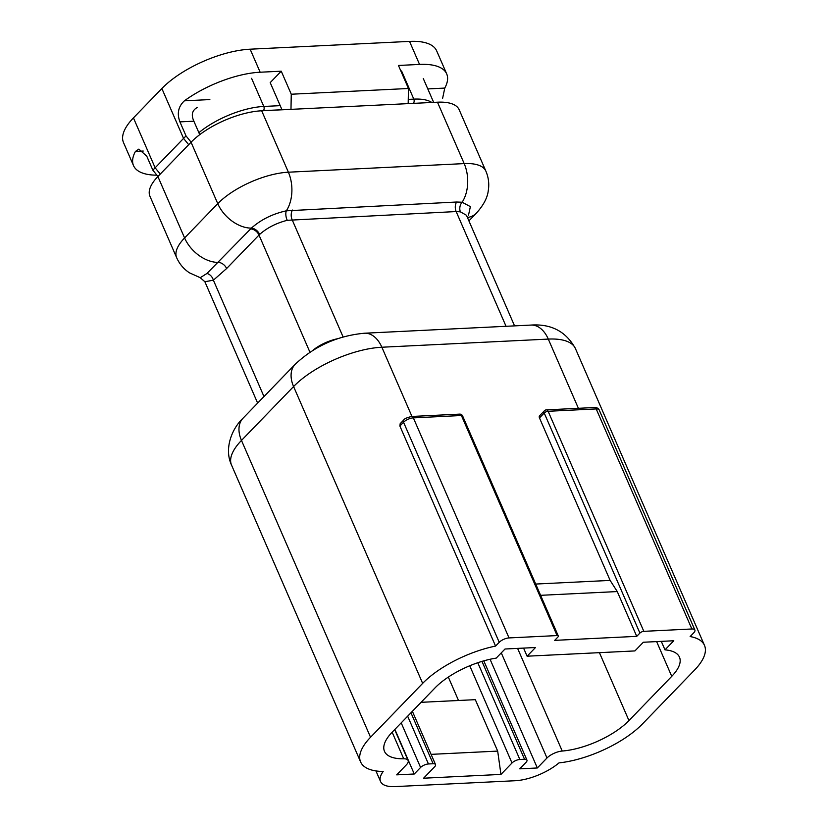 <?xml version="1.0" encoding="UTF-8"?>
<svg xmlns="http://www.w3.org/2000/svg" width="828" height="828" viewBox="0 0 828 828"><rect width="100%" height="100%" fill="white"/><g stroke="black" fill="none" stroke-linecap="round" stroke-linejoin="round"><path stroke-width="1.24" d="M370.54 737.251L422.653 683.369L293.588 386.541L241.476 440.424L370.54 737.251A68.341 27.003 156.5 0 0 360.604 761.915A68.341 27.003 156.5 0 0 383.198 771.489A36.453 14.407 156.5 0 0 380.559 781.539A36.453 14.407 156.5 0 0 395.039 786.6L515.295 780.721A36.453 14.407 156.5 0 0 559.004 762.888A68.341 27.003 156.5 0 0 642.445 723.951L694.557 670.069A68.341 27.003 156.5 0 0 704.493 645.395A68.341 27.003 156.5 0 0 690.128 636.556L693.781 632.778A7.597 3.001 156.5 0 0 694.889 630.036A7.597 3.001 156.5 0 0 691.877 628.98L596.191 408.928L548.136 411.278L643.822 631.34A3.033 1.201 156.5 0 0 639.899 633.078L544.213 413.017L539.473 417.923L610.122 580.407L535.706 584.05M539.473 417.923A3.033 2.018 -136 0 1 539.639 415.697L544.369 410.791A3.033 2.018 44 0 0 544.213 413.017A3.033 1.201 -23.5 0 1 548.136 411.278A3.033 1.925 87.2 0 0 546.408 409.87A3.033 3.033 0 0 0 544.369 410.791M610.122 580.407L617.264 591.565L540.612 595.322M639.899 633.078L636.732 636.349L617.264 591.565M509.034 637.922A7.597 3.001 156.5 0 0 499.232 642.3L403.546 422.239A3.033 2.018 -136 0 1 403.702 420.013C404.147 418.844 406.786 417.664 411.619 416.463L459.675 414.114A3.033 1.925 87.2 0 1 461.403 415.511L413.348 417.871L509.034 637.922L557.089 635.573L461.403 415.511A3.033 1.201 156.5 0 1 462.614 415.935L558.3 635.997A3.033 1.201 156.5 0 1 557.855 637.094L554.698 640.365L636.732 636.349M468.503 215.197L470.376 206.638L462.138 202.229L456.59 202.022L286.333 210.819C272.567 213.883 260.923 219.648 251.401 228.124L206.917 273.488L200.252 277.701L189.426 272.805C183.692 268.996 179.438 263.956 176.654 257.684L149.951 196.267A54.679 21.6 -23.5 0 1 157.889 176.53L184.592 237.946L217.764 203.657L191.061 142.24A54.679 21.6 -23.5 0 1 261.679 110.786L437.474 102.196A54.679 21.6 -23.5 0 1 459.188 109.772L485.901 171.189A54.679 21.6 -23.5 0 0 464.187 163.602L437.474 102.196M431.088 754.36L497.68 751.1L475.313 699.67L421.069 702.32M477.777 662.731L519.849 759.493L524.538 759.266A6.075 2.401 156.5 0 1 526.95 760.114A6.075 2.401 156.5 0 1 526.07 762.309L519.756 768.839L537.331 767.97L546.987 757.993L501.282 652.878M490.062 659.264L537.331 767.97M394.884 729.396L414.269 773.994L396.695 774.853L406.341 764.875A12.151 4.802 156.5 0 0 408.111 760.487A12.151 4.802 156.5 0 0 403.712 758.79A53.158 21.011 -23.5 0 1 384.482 751.348A53.158 21.011 -23.5 0 1 392.203 732.159L435 687.923A53.158 21.011 -23.5 0 1 496.21 658.115L505.018 649.007L535.488 647.517L527.094 656.2L634.921 650.922L643.315 642.249L673.785 640.758L664.987 649.856A53.158 21.011 -23.5 0 1 679.467 657.153A53.158 21.011 -23.5 0 1 671.746 676.341L656.635 641.596M290.98 109.358L291.259 94.226L281.251 71.198L260.158 72.222A68.341 27.003 156.5 0 0 184.396 100.819L209.857 99.577M291.259 94.226L408.463 88.492L398.454 65.464L419.548 64.429A68.341 27.003 -23.5 0 1 446.696 73.909A68.341 27.003 -23.5 0 1 444.771 88.078L442.587 98.47M143.254 151.048L135.44 151.431A68.341 27.003 156.5 0 0 133.515 165.6L123.507 142.571A68.341 27.003 -23.5 0 1 133.443 117.897L161.864 88.513A68.341 27.003 -23.5 0 1 250.139 49.194L409.539 41.4A68.341 27.003 -23.5 0 1 436.677 50.881L446.696 73.909M599.42 652.661L628.959 720.577A53.158 21.011 -23.5 0 1 562.233 751.037A12.151 4.802 156.5 0 0 546.987 757.993M519.849 759.493A6.075 2.401 156.5 0 0 512.004 762.992L469.735 665.764M407.655 716.189L428.438 763.965L433.127 763.737A6.075 2.401 156.5 0 1 435.538 764.586A6.075 2.401 156.5 0 1 434.648 766.78L423.594 778.206L500.95 774.418L512.004 762.992M428.438 763.965A6.075 2.401 156.5 0 0 420.583 767.463L414.269 773.994M628.959 720.577L671.746 676.341M499.232 642.3L495.568 646.078A68.341 27.003 156.5 0 0 422.653 683.369M643.822 631.34L691.877 628.98M558.3 635.997A3.033 1.201 156.5 0 0 557.089 635.573M309.941 352.221L258.998 235.059L226.624 268.52L213.386 280.195L204.868 281.727L257.643 403.101M191.061 142.24L188.691 144.693L183.557 138.411A68.341 27.003 -23.5 0 1 186.052 135.958L191.175 142.24M157.889 176.53L188.691 144.693M158.013 176.519L152.88 170.237A68.341 27.003 -23.5 0 1 155.136 167.794L183.557 138.411L161.864 88.513M411.619 416.463A3.033 1.925 87.2 0 1 413.348 417.871A7.597 3.001 -23.5 0 0 403.546 422.239L399.883 426.016L495.568 646.078M448.321 677.076L458.505 700.488M399.883 426.016L400.193 423.646L403.702 420.013M523.575 648.107L527.094 656.2M661.293 641.369L664.987 649.856M466.402 215.218L460.399 211.844L456.156 211.554L287.254 220.31C276.355 223.084 267.144 227.783 259.63 234.427L258.998 235.059A7.597 5.04 -136 0 0 250.594 228.942M152.88 170.237L146.763 156.161L138.835 149.133L135.44 151.431M133.515 165.6A68.341 27.003 156.5 0 0 156.916 175.174M199.724 134.653L193.876 121.198L179.924 121.882L186.052 135.958M179.924 121.882C176.809 113.498 178.299 106.481 184.396 100.819M282.006 109.793L270.197 82.624L281.251 71.198M408.463 88.492L408.173 103.624M500.95 774.418L497.68 751.1M206.917 273.488A7.597 5.548 -121.1 0 1 213.386 280.195L263.977 396.55M193.876 121.198C190.999 114.895 192.137 110.31 197.271 107.464M416.029 103.241A51.636 20.41 156.5 0 0 413.348 103.303L408.183 103.562M281.986 109.731L263.335 110.641A51.636 20.41 156.5 0 0 260.137 110.88M408.256 99.391L413.814 99.122L401.58 70.97M413.348 103.303A3.033 1.925 -92.8 0 0 413.814 99.122A54.679 21.6 -23.5 0 1 431.823 102.465M198.865 132.677A54.679 21.6 -23.5 0 1 263.801 106.45L251.557 78.308M263.335 110.641A3.033 1.925 -92.8 0 0 263.801 106.45L280.206 105.653M578.389 408.307L548.291 339.087L381.863 347.232L411.961 416.453M419.548 64.429L409.539 41.4M250.139 49.194L260.158 72.222M506.043 326.294L456.156 211.554A7.597 4.823 -92.8 0 1 456.59 202.022M292.501 210.053A7.597 4.823 -92.8 0 0 292.077 219.586L343.113 336.975M261.679 110.786L288.382 172.203L464.187 163.602A30.367 19.282 -92.8 0 1 462.138 202.229A7.597 5.713 -79.5 0 0 460.399 211.844M133.443 117.897L155.136 167.794L160.259 174.077M531.007 325.073C551.293 323.727 566.104 331.552 575.429 348.578A68.341 27.003 156.5 0 0 548.291 339.087A30.377 19.282 87.2 0 0 531.007 325.073L364.579 333.218A30.377 19.282 87.2 0 1 381.863 347.232A68.341 27.003 156.5 0 0 293.588 386.541A30.377 20.162 44 0 1 295.192 364.279L243.08 418.161A30.377 20.162 44 0 0 241.476 440.424A68.341 27.003 156.5 0 0 231.54 465.098L360.604 761.915M312.736 350.43A25.823 10.205 -23.5 0 1 337.524 338.735M176.654 257.684A54.679 21.6 -23.5 0 1 184.592 237.946A30.367 20.162 -136 0 0 218.219 262.404A7.597 5.04 -136 0 1 226.624 268.52M259.63 234.427A7.597 4.823 -134.1 0 0 251.401 228.124A30.367 20.162 -136 0 1 217.764 203.657A54.679 21.6 -23.5 0 1 288.382 172.203A30.367 19.282 -92.8 0 1 286.333 210.819A7.597 3.664 -102.7 0 0 287.254 220.31M427.797 88.917L444.771 88.078M517.603 648.396L562.233 751.037M403.712 758.79L392.161 732.211M420.583 767.463L401.197 722.865M433.127 763.737L410.957 712.773M524.538 759.266L481.979 661.386M467.437 217.495A30.367 20.162 44 0 0 476.338 213.189L468.907 220.879M599.203 409.974A7.597 3.001 -23.5 0 0 596.191 408.928A3.033 1.925 -92.8 0 0 594.463 407.521C596.843 407.5 598.427 408.318 599.203 409.974L694.889 630.036M433.655 102.382L423.294 78.556M575.429 348.578L704.493 645.395M375.943 770.92L380.559 781.539M466.65 215.694L514.561 325.88M526.95 760.114L483.79 660.847M435.538 764.586L412.375 711.314M231.54 465.098C223.808 448.621 231.985 428.469 243.08 418.161M295.192 364.279C314.609 346.042 337.741 335.682 364.579 333.218M476.338 213.189C483.448 205.313 487.423 197.83 488.261 190.73C489.358 183.982 488.572 177.471 485.901 171.189M200.252 277.701L204.868 281.727M462.614 415.935A3.033 3.033 0 0 0 459.675 414.114M546.408 409.87L594.463 407.521M408.111 760.487L394.677 729.603"/></g></svg>
